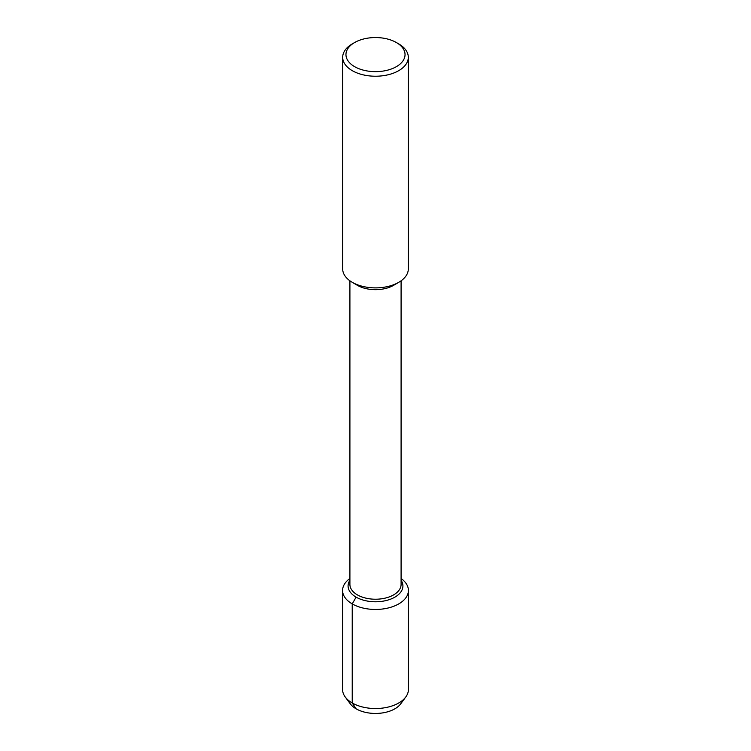 <?xml version="1.0" encoding="UTF-8"?>
<svg xmlns="http://www.w3.org/2000/svg" width="751" height="751" viewBox="0 0 751 751"><rect width="100%" height="100%" fill="white"/><g stroke="black" fill="none" stroke-linecap="round" stroke-linejoin="round"><path stroke-width="1.13" d="M402.489 700.401A27.421 15.827 180 0 1 375.5 713.45A27.421 15.827 180 0 1 348.511 700.401M396.387 42.544A29.533 17.048 180 0 1 396.378 66.661A29.533 17.048 180 0 1 354.622 66.661A29.533 17.048 180 0 1 354.613 42.544A29.533 17.048 180 0 1 396.387 42.544L398.706 43.887A32.809 18.944 180 0 1 408.309 57.283L408.309 268.942A32.809 18.944 180 0 1 398.912 282.216L393.759 285.239A25.59 14.776 180 0 1 357.232 285.239L352.088 282.216M401.09 280.799L401.09 584.447A25.59 14.776 180 0 1 375.5 599.223A25.59 14.776 180 0 1 349.91 584.447L349.91 280.799M398.912 282.216A32.809 18.944 180 0 1 352.078 282.207A32.809 18.944 180 0 1 342.691 268.942L342.691 57.283A32.809 18.944 180 0 1 352.294 43.887L354.613 42.544M408.309 57.283A32.809 18.944 180 0 1 375.5 76.227A32.809 18.944 180 0 1 342.691 57.283M401.09 580.27A27.421 15.827 180 0 1 402.921 585.949A27.421 15.827 180 0 1 375.5 601.776A27.421 15.827 180 0 1 348.079 585.94A27.421 15.827 180 0 1 349.91 580.27A27.421 15.827 180 0 0 348.079 585.94A27.421 15.827 180 0 0 375.5 601.776A27.421 15.827 180 0 0 402.921 585.949A27.421 15.827 180 0 0 401.09 580.27M408.413 590.446L408.413 689.531A32.913 19 180 0 1 405.775 696.975A32.913 19 180 0 1 375.509 708.531A32.913 19 180 0 1 345.225 696.984A32.913 19 180 0 1 342.587 689.531L342.587 590.446A32.913 19 180 0 1 349.91 578.505M405.775 696.975L400.724 703.828A27.421 15.827 180 0 1 375.509 713.45A27.421 15.827 180 0 1 350.276 703.828L345.225 696.975M401.09 578.505A32.913 19 180 0 1 408.413 590.455A32.913 19 180 0 1 375.5 609.455A32.913 19 180 0 1 342.587 590.446M356.115 597.139L352.228 603.888L352.228 702.964L356.115 708.813"/></g></svg>
